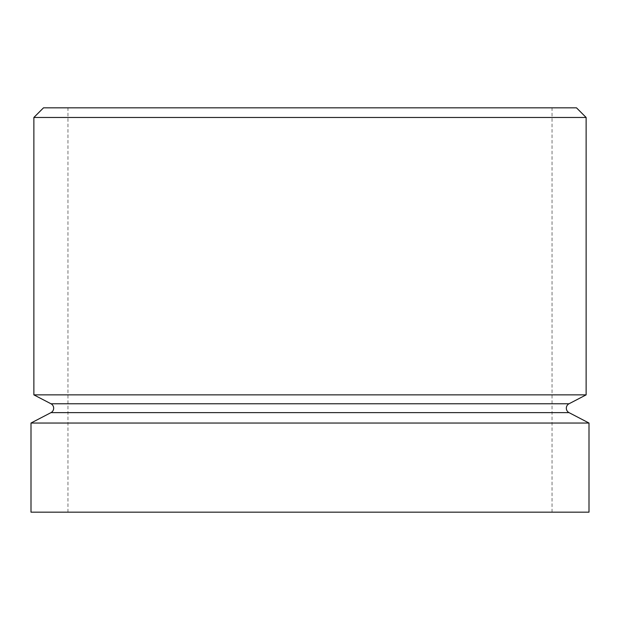<?xml version="1.0" encoding="UTF-8"?>
<svg xmlns="http://www.w3.org/2000/svg" width="620" height="620" viewBox="0 0 620 620"><rect width="100%" height="100%" fill="white"/><g stroke="black" fill="none" stroke-linecap="round" stroke-linejoin="round"><path stroke-width="0.46" stroke-dasharray="3.1 2.33" d="M310 107.826L67.968 107.826L310 107.826M310 512.174L67.968 512.174L310 512.174M43.516 107.826L576.484 107.826M33.867 117.467L586.132 117.467M33.867 394.863L586.132 394.863M589 423.034L31 423.034M31 512.174L589 512.174M50.987 412.625L569.013 412.625M50.987 403.775L569.013 403.775M67.968 512.174L67.968 107.826M552.033 512.174L552.033 107.826"/><path stroke-width="0.93" d="M569.013 403.775A4.991 4.991 0 0 0 569.013 412.625L50.987 412.625A4.991 4.991 0 0 0 50.987 403.775L33.867 394.863L586.132 394.863L569.013 403.775L50.987 403.775M33.867 117.467L586.132 117.467L576.484 107.826L43.516 107.826L33.867 117.467L33.867 394.863M50.987 412.625L31 423.034L589 423.034L589 512.174L31 512.174L31 423.034M569.013 412.625L589 423.034M586.132 117.467L586.132 394.863"/></g></svg>
